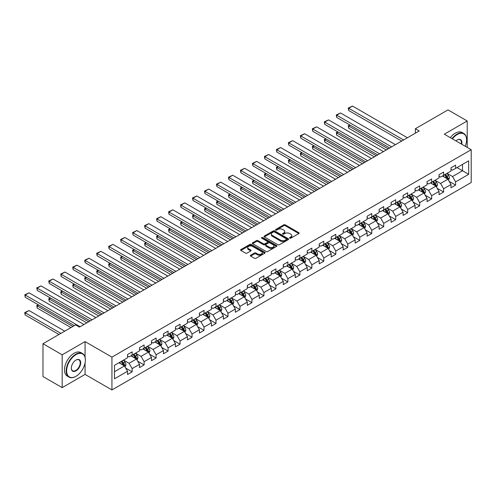<?xml version="1.0" encoding="UTF-8"?>
<svg xmlns="http://www.w3.org/2000/svg" width="496" height="496" viewBox="0 0 496 496"><rect width="100%" height="100%" fill="white"/><g stroke="black" fill="none" stroke-linecap="round" stroke-linejoin="round"><path stroke-width="0.74" d="M289.751 238.173A0.744 0.428 0 0 0 290.805 238.173L298.815 233.548A1.066 0.614 0 0 0 299.125 233.114A1.066 0.614 0 0 0 298.815 232.68L285.243 224.843A1.066 0.614 0 0 0 283.737 224.843L275.726 229.468A0.744 0.428 0 0 0 275.509 229.772A0.744 0.428 0 0 0 275.726 230.082A0.744 0.428 0 0 0 276.787 230.082L277.822 229.481A3.41 1.972 0 0 1 282.646 229.481L283.774 230.132A3.41 1.972 0 0 1 284.772 231.527A3.41 1.972 0 0 1 283.774 232.922L282.739 233.517A0.744 0.428 0 0 0 282.522 233.821A0.744 0.428 0 0 0 282.739 234.124A0.744 0.428 0 0 0 283.793 234.124L284.828 233.529A3.41 1.972 0 0 1 289.658 233.529L290.786 234.18A3.41 1.972 0 0 1 291.784 235.575A3.41 1.972 0 0 1 290.786 236.964L289.751 237.565A0.744 0.428 0 0 0 289.534 237.869A0.744 0.428 0 0 0 289.751 238.173L289.751 237.565M250.647 255.223A1.066 0.614 0 0 0 250.331 255.657A1.066 0.614 0 0 0 250.647 256.091L254.454 258.292A1.066 0.614 0 0 0 255.961 258.292L264.852 253.158A1.066 0.614 0 0 0 265.168 252.718A1.066 0.614 0 0 0 264.852 252.284L251.286 244.454A1.066 0.614 0 0 0 249.779 244.454L240.882 249.587A1.066 0.614 0 0 0 240.572 250.021A1.066 0.614 0 0 0 240.882 250.455L245.483 253.115A1.066 0.614 0 0 0 246.989 253.115L250.796 250.914A1.066 0.614 0 0 0 251.106 250.48A1.066 0.614 0 0 0 250.796 250.046L248.515 248.725A2.852 1.649 0 0 1 247.678 247.566A2.852 1.649 0 0 1 249.438 246.041A2.852 1.649 0 0 1 252.551 246.4L261.479 251.559A2.852 1.649 0 0 1 262.316 252.718A2.852 1.649 0 0 1 260.555 254.243A2.852 1.649 0 0 1 257.449 253.884L255.961 253.028A1.066 0.614 0 0 0 254.454 253.028L250.647 255.223L250.647 256.091M85.064 341.601L62.18 354.814L42.978 343.728L42.978 376.545L62.18 387.624L85.064 374.412L111.941 389.93L111.941 357.12L85.064 341.601L85.064 357.176M467.207 147.399L467.207 120.974L444.323 134.187L471.2 149.705L111.941 357.12M467.207 120.974L448.006 109.889L415.369 128.731L415.369 133.17M42.978 343.728L75.615 324.886L79.459 327.106L419.207 130.95L415.369 128.731M277.896 244.757A1.066 0.614 0 0 0 279.403 244.757L288.3 239.624A1.066 0.614 0 0 0 288.61 239.184A1.066 0.614 0 0 0 288.3 238.75L274.728 230.919A1.066 0.614 0 0 0 273.222 230.919L264.325 236.053A1.066 0.614 0 0 0 264.015 236.487A1.066 0.614 0 0 0 264.325 236.921L277.896 244.757M262.024 238.334A0.744 0.428 0 0 1 262.781 238.44L262.781 237.553L276.576 245.52A1.066 0.614 0 0 1 276.886 245.954A1.066 0.614 0 0 1 276.576 246.388L267.679 251.522A1.066 0.614 0 0 1 266.172 251.522L252.607 243.691L256.413 241.509L256.413 240.622L252.607 242.817A1.066 0.614 0 0 0 252.29 243.257A1.066 0.614 0 0 0 252.607 243.691L252.607 242.817M256.413 241.509A1.066 0.614 0 0 1 257.92 241.509L257.92 240.622A1.066 0.614 0 0 0 256.413 240.622M257.92 240.622L263.419 243.796A1.066 0.614 0 0 0 264.932 243.796L267.456 242.339A1.066 0.614 0 0 0 267.766 241.905A1.066 0.614 0 0 0 267.456 241.471L261.727 238.161A0.744 0.428 0 0 1 261.51 237.857A0.744 0.428 0 0 1 261.969 237.46A0.744 0.428 0 0 1 262.781 237.553M111.941 389.93L471.2 182.516L471.2 149.705M125.73 368.137L132.141 371.845L132.141 368.602L139.512 364.349L139.512 367.586L144.119 364.926L144.119 361.689L151.491 357.43L151.491 360.666L156.097 358.007L156.097 354.77L163.475 350.517L163.475 353.753L168.082 351.094L168.082 347.857L175.454 343.598L175.454 346.834L180.06 344.174L180.06 340.938L187.432 336.679L187.432 339.921L192.039 337.255L192.039 334.019L199.417 329.766L199.417 333.002L204.023 330.342L204.023 327.106L211.395 322.846L211.395 326.083L216.002 323.423L216.002 320.187L223.374 315.933L223.374 319.17L227.98 316.51L227.98 313.274L235.358 309.014L235.358 312.251L239.965 309.591L239.965 306.354L247.337 302.095L247.337 305.331L251.943 302.672L251.943 299.435L259.315 295.182L259.315 298.418L263.922 295.759L263.922 292.522L271.293 288.263L271.293 291.499L275.906 288.839L275.906 285.603L283.278 281.35L283.278 284.586L287.885 281.926L287.885 278.684L295.256 274.431L295.256 277.667L299.863 275.007L299.863 271.771L307.235 267.511L307.235 270.748L311.848 268.088L311.848 264.852L319.219 260.598L319.219 263.835L323.826 261.175L323.826 257.939L331.198 253.679L331.198 256.916L335.804 254.256L335.804 251.019L343.176 246.76L343.176 250.003L347.789 247.337L347.789 244.1L355.161 239.847L355.161 243.083L359.767 240.424L359.767 237.187L367.139 232.928L367.139 236.164L371.746 233.504L371.746 230.268L379.118 226.015L379.118 229.251L383.73 226.591L383.73 223.355L391.102 219.096L391.102 222.332L395.709 219.672L395.709 216.436L403.081 212.176L403.081 215.413L407.687 212.753L407.687 209.517L415.059 205.263L415.059 208.5L419.672 205.84L419.672 202.604L427.044 198.344L427.044 201.581L431.65 198.921L431.65 195.684L439.022 191.431L439.022 194.668L443.629 192.008L443.629 188.765L451 184.512L451 187.748L455.613 185.089L455.613 181.852L468.664 174.313L468.664 160.834L462.52 164.381L462.52 170.767L468.664 174.313M132.141 371.845L127.534 374.505L127.534 371.268L114.477 378.801L114.477 365.323L127.534 357.79L127.534 354.547L132.141 351.887L132.141 355.124L139.512 350.87L139.512 347.634L144.119 344.974L144.119 348.211L151.491 343.951L151.491 340.715L156.097 338.055L156.097 341.291L163.475 337.038L163.475 333.802L168.082 331.142L168.082 334.378L175.454 330.119L175.454 326.883L180.06 324.223L180.06 327.459L187.432 323.2L187.432 319.963L192.039 317.304L192.039 320.54L199.417 316.287L199.417 313.05L204.023 310.391L204.023 313.627L211.395 309.368L211.395 306.131L216.002 303.471L216.002 306.708L223.374 302.455L223.374 299.218L227.98 296.552L227.98 299.795L235.358 295.535L235.358 292.299L239.965 289.639L239.965 292.876L247.337 288.616L247.337 285.38L251.943 282.72L251.943 285.956L259.315 281.703L259.315 278.467L263.922 275.807L263.922 279.043L271.293 274.784L271.293 271.548L275.906 268.888L275.906 272.124L283.278 267.871L283.278 264.628L287.885 261.969L287.885 265.205L295.256 260.952L295.256 257.715L299.863 255.056L299.863 258.292L307.235 254.033L307.235 250.796L311.848 248.136L311.848 251.373L319.219 247.12L319.219 243.883L323.826 241.223L323.826 244.46L331.198 240.2L331.198 236.964L335.804 234.304L335.804 237.541L343.176 233.281L343.176 230.045L347.789 227.385L347.789 230.621L355.161 226.368L355.161 223.132L359.767 220.472L359.767 223.708L367.139 219.449L367.139 216.213L371.746 213.553L371.746 216.789L379.118 212.536L379.118 209.3L383.73 206.634L383.73 209.876L391.102 205.617L391.102 202.38L395.709 199.721L395.709 202.957L403.081 198.698L403.081 195.461L407.687 192.801L407.687 196.038L415.059 191.785L415.059 188.548L419.672 185.888L419.672 189.125L427.044 184.865L427.044 181.629L431.65 178.969L431.65 182.206L439.022 177.952L439.022 174.71L443.629 172.05L443.629 175.286L451 171.033L451 167.797L455.613 165.137L455.613 168.373L468.664 160.834M130.913 355.837L136.443 359.03L129.065 363.283L123.541 360.09M127.534 356.01L129.065 356.897L132.141 355.124M129.065 363.283L132.141 368.602M136.443 359.03L139.512 364.349M142.891 348.917L148.422 352.11L141.05 356.37L135.52 353.177M139.512 349.097L141.05 349.984L144.119 348.211M141.05 356.37L144.119 361.689M148.422 352.11L151.491 357.43M154.87 342.004L160.4 345.197L153.028 349.451L147.498 346.258M151.491 342.178L153.028 343.065L156.097 341.291M153.028 349.451L156.097 354.77M160.4 345.197L163.475 350.517M166.854 335.085L172.379 338.278L165.007 342.531L159.476 339.345M163.475 335.265L165.007 336.152L168.082 334.378M165.007 342.531L168.082 347.857M172.379 338.278L175.454 343.598M178.833 328.166L184.363 331.359L176.991 335.618L171.461 332.425M175.454 328.346L176.991 329.232L180.06 327.459M176.991 335.618L180.06 340.938M184.363 331.359L187.432 336.679M190.811 321.253L196.342 324.446L188.97 328.699L183.439 325.506M187.432 321.427L188.97 322.313L192.039 320.54M188.97 328.699L192.039 334.019M196.342 324.446L199.417 329.766M202.796 314.334L208.32 317.527L200.948 321.786L195.418 318.593M199.417 314.514L200.948 315.4L204.023 313.627M200.948 321.786L204.023 327.106M208.32 317.527L211.395 322.846M214.774 307.421L220.305 310.608L212.933 314.867L207.402 311.674M211.395 307.594L212.933 308.481L216.002 306.708M212.933 314.867L216.002 320.187M220.305 310.608L223.374 315.933M226.753 300.502L232.283 303.695L224.911 307.948L219.381 304.755M223.374 300.681L224.911 301.568L227.98 299.795M224.911 307.948L227.98 313.274M232.283 303.695L235.358 309.014M238.737 293.582L244.261 296.775L236.89 301.035L231.359 297.842M235.358 293.762L236.89 294.649L239.965 292.876M236.89 301.035L239.965 306.354M244.261 296.775L247.337 302.095M250.716 286.669L256.246 289.862L248.874 294.116L243.344 290.923M247.337 286.843L248.874 287.73L251.943 285.956M248.874 294.116L251.943 299.435M256.246 289.862L259.315 295.182M262.694 279.75L268.224 282.943L260.853 287.203L255.322 284.01M259.315 279.93L260.853 280.817L263.922 279.043M260.853 287.203L263.922 292.522M268.224 282.943L271.293 288.263M274.672 272.831L280.203 276.024L272.831 280.283L267.301 277.09M271.293 273.011L272.831 273.897L275.906 272.124M272.831 280.283L275.906 285.603M280.203 276.024L283.278 281.35M286.657 265.918L292.187 269.111L284.816 273.364L279.285 270.171M283.278 266.092L284.816 266.978L287.885 265.205M284.816 273.364L287.885 278.684M292.187 269.111L295.256 274.431M298.635 258.999L304.166 262.192L296.794 266.451L291.264 263.258M295.256 259.179L296.794 260.065L299.863 258.292M296.794 266.451L299.863 271.771M304.166 262.192L307.235 267.511M310.614 252.086L316.144 255.279L308.772 259.532L303.242 256.339M307.235 252.259L308.772 253.146L311.848 251.373M308.772 259.532L311.848 264.852M316.144 255.279L319.219 260.598M322.598 245.167L328.129 248.36L320.757 252.613L315.227 249.426M319.219 245.346L320.757 246.233L323.826 244.46M320.757 252.613L323.826 257.939M328.129 248.36L331.198 253.679M334.577 238.247L340.107 241.44L332.735 245.7L327.205 242.507M331.198 238.427L332.735 239.314L335.804 237.541M332.735 245.7L335.804 251.019M340.107 241.44L343.176 246.76M346.555 231.334L352.086 234.527L344.714 238.781L339.183 235.588M343.176 231.508L344.714 232.395L347.789 230.621M344.714 238.781L347.789 244.1M352.086 234.527L355.161 239.847M358.54 224.415L364.07 227.608L356.692 231.868L351.168 228.675M355.161 224.595L356.692 225.482L359.767 223.708M356.692 231.868L359.767 237.187M364.07 227.608L367.139 232.928M370.518 217.502L376.049 220.689L368.677 224.948L363.146 221.755M367.139 217.676L368.677 218.562L371.746 216.789M368.677 224.948L371.746 230.268M376.049 220.689L379.118 226.015M382.497 210.583L388.027 213.776L380.655 218.029L375.125 214.836M379.118 210.763L380.655 211.649L383.73 209.876M380.655 218.029L383.73 223.355M388.027 213.776L391.102 219.096M394.481 203.664L400.012 206.857L392.634 211.116L387.109 207.923M391.102 203.844L392.634 204.73L395.709 202.957M392.634 211.116L395.709 216.436M400.012 206.857L403.081 212.176M406.46 196.751L411.99 199.944L404.618 204.197L399.088 201.004M403.081 196.924L404.618 197.811L407.687 196.038M404.618 204.197L407.687 209.517M411.99 199.944L415.059 205.263M418.438 189.832L423.968 193.025L416.597 197.284L411.066 194.091M415.059 190.011L416.597 190.898L419.672 189.125M416.597 197.284L419.672 202.604M423.968 193.025L427.044 198.344M430.423 182.912L435.953 186.105L428.575 190.365L423.051 187.172M427.044 183.092L428.575 183.979L431.65 182.206M428.575 190.365L431.65 195.684M435.953 186.105L439.022 191.431M442.401 175.999L447.931 179.192L440.56 183.446L435.029 180.253M439.022 176.173L440.56 177.06L443.629 175.286M440.56 183.446L443.629 188.765M447.931 179.192L451 184.512M456.99 167.574L462.52 170.767L452.538 176.533L447.008 173.34M451 169.26L452.538 170.147L455.613 168.373M452.538 176.533L455.613 181.852M62.18 354.814L62.18 387.624M114.477 371.709L124.459 365.943L118.928 362.75M124.459 365.943L127.534 371.268M449.196 181.387L455.613 185.089M437.218 188.3L443.629 192.008M425.239 195.219L431.65 198.921M413.255 202.139L419.672 205.84M401.276 209.052L407.687 212.753M389.298 215.971L395.709 219.672M377.313 222.884L383.73 226.591M365.335 229.803L371.746 233.504M353.357 236.722L359.767 240.424M341.372 243.635L347.789 247.337M329.394 250.554L335.804 254.256M317.415 257.474L323.826 261.175M305.431 264.387L311.848 268.088M293.452 271.306L299.863 275.007M281.474 278.219L287.885 281.926M269.489 285.138L275.906 288.839M257.511 292.057L263.922 295.759M245.532 298.97L251.943 302.672M233.548 305.889L239.965 309.591M221.569 312.802L227.98 316.51M209.591 319.722L216.002 323.423M197.606 326.641L204.023 330.342M185.628 333.554L192.039 337.255M173.65 340.473L180.06 344.174M161.671 347.392L168.082 351.094M149.687 354.305L156.097 358.007M137.708 361.224L144.119 364.926M85.064 374.412L85.064 362.973M290.048 238.278L290.786 237.851A3.41 1.972 0 0 0 291.784 236.462L291.784 235.575M284.772 231.527L284.772 232.413A3.41 1.972 0 0 1 283.774 233.808L283.036 234.23M298.815 232.68L298.815 233.548L285.243 225.73A1.066 0.614 0 0 0 283.737 225.73L276.024 230.181M288.281 239.63L274.728 231.806A1.066 0.614 0 0 0 273.222 231.806L264.343 236.933L264.325 236.053M286.415 239.487A0.744 0.428 0 0 0 286.632 239.184A0.744 0.428 0 0 0 286.415 238.88L274.505 232.004A0.744 0.428 0 0 0 273.451 232.004L272.354 232.636A3.41 1.972 0 0 0 271.355 234.031A3.41 1.972 0 0 0 272.354 235.42L280.494 240.12A3.41 1.972 0 0 0 285.318 240.12L286.415 239.487L286.415 240.38A0.744 0.428 0 0 0 286.632 240.07L286.632 239.184M271.355 234.031L271.355 234.918A3.41 1.972 0 0 0 272.354 236.307L272.354 235.42M286.415 240.38L285.318 241.006A3.41 1.972 0 0 1 280.494 241.006L272.354 236.307M257.92 241.509L263.419 244.683A1.066 0.614 0 0 0 264.932 244.683L267.456 243.226A1.066 0.614 0 0 0 267.766 242.792L267.766 241.905M262.781 238.44L276.563 246.394M269.13 247.095A2.852 1.649 0 0 0 272.242 247.454A2.852 1.649 0 0 0 274.003 245.929A2.852 1.649 0 0 0 273.166 244.77L270.016 242.953A1.066 0.614 0 0 0 268.51 242.953L265.986 244.41A1.066 0.614 0 0 0 265.67 244.844A1.066 0.614 0 0 0 265.986 245.278L269.13 247.095L269.13 247.981A2.852 1.649 0 0 0 272.242 248.341A2.852 1.649 0 0 0 274.003 246.816L274.003 245.929M265.67 244.844L265.67 245.731A1.066 0.614 0 0 0 265.986 246.165L265.986 245.278M269.13 247.981L265.986 246.165M262.316 252.718L262.316 253.605A2.852 1.649 0 0 1 260.555 255.13A2.852 1.649 0 0 1 257.449 254.77L255.961 253.915A1.066 0.614 0 0 0 254.454 253.915L250.66 256.103M247.678 247.566L247.678 248.453A2.852 1.649 0 0 0 248.515 249.612L248.515 248.725M250.796 250.046L250.796 250.914L248.515 249.612M264.839 253.165L251.286 245.34A1.066 0.614 0 0 0 249.779 245.34L240.895 250.468M448.539 180.24L449.45 177.94A2.877 1.662 -120 0 0 448.533 175.491L446.946 173.377M444.187 177.029L443.108 175.59M388.219 148.843L348.694 126.021L348.694 128.235L386.297 149.947M444.565 174.747L446.152 176.861A2.877 1.662 60 0 1 446.977 178.597L447.894 178.064A2.877 1.662 -120 0 0 447.076 176.334L445.489 174.214M444.769 174.635L446.524 176.979A1.463 0.849 60 0 1 446.791 177.425L447.894 178.064M350.151 125.178L348.694 126.021L348.273 125.779L349.73 124.936M348.694 128.235L348.273 125.779M403.583 139.971L348.694 108.283L348.694 110.503L401.661 141.081M407.421 137.758L352.532 106.07L348.694 108.283L348.273 108.041L352.532 106.07M348.694 110.503L348.273 108.041M465.26 146.277A13.249 7.651 120 0 0 466.593 139.953A13.249 7.651 120 0 0 457.225 134.54A13.249 7.651 120 0 0 452.408 138.855M452.011 138.626A13.578 7.837 -60 0 1 456.99 134.143A13.578 7.837 -60 0 1 463.779 133.467A13.578 7.837 -60 0 1 466.593 139.686A13.578 7.837 -60 0 1 466.593 139.822M455.942 140.895A6.628 3.825 -60 0 1 457.225 139.953L457.225 139.953A6.628 3.825 -60 0 1 461.726 144.237M450.325 137.652A13.578 7.837 -60 0 1 455.303 133.17A13.578 7.837 -60 0 1 462.092 132.494L463.779 133.467M461.311 143.995A6.299 3.639 120 0 0 460.139 139.773A6.299 3.639 120 0 0 457.107 140.021M75.77 376.408L76 376.278A13.249 7.651 120 0 0 85.368 360.046A13.249 7.651 120 0 0 76 354.64A13.249 7.651 120 0 0 66.631 370.865A13.249 7.651 120 0 0 76 376.278L75.77 376.408A13.578 7.837 -60 0 1 68.981 377.084A13.578 7.837 -60 0 1 66.904 366.203A13.578 7.837 -60 0 1 75.77 354.237A13.578 7.837 -60 0 1 82.559 353.567A13.578 7.837 -60 0 1 85.368 359.78A13.578 7.837 -60 0 1 85.368 359.916M76 370.865A6.628 3.825 -60 0 1 71.319 368.162A6.628 3.825 -60 0 1 76 360.046L76 360.046A6.628 3.825 -60 0 1 80.687 362.75A6.628 3.825 -60 0 1 76 370.865M71.319 368.026A6.299 3.639 120 0 0 72.621 370.779A6.299 3.639 120 0 0 75.77 370.469A6.299 3.639 120 0 0 79.887 364.92A6.299 3.639 120 0 0 78.92 359.867A6.299 3.639 120 0 0 75.882 360.115M68.981 377.084L67.295 376.104A13.578 7.837 -60 0 1 65.212 365.23A13.578 7.837 -60 0 1 74.084 353.264A13.578 7.837 -60 0 1 80.867 352.594L82.559 353.567M436.554 187.159L437.472 184.859A2.877 1.662 -120 0 0 436.554 182.404L434.967 180.29M432.202 183.948L431.129 182.509M376.241 155.756L336.71 132.934L336.71 135.154L374.319 156.866M432.586 181.666L434.174 183.78A2.877 1.662 60 0 1 434.992 185.51L435.916 184.977A2.877 1.662 -120 0 0 435.091 183.247L433.51 181.133M432.785 181.548L434.546 183.898A1.463 0.849 60 0 1 434.812 184.345L435.916 184.977M338.173 132.097L336.71 132.934L336.288 132.692L337.751 131.849M336.71 135.154L336.288 132.692M424.576 194.079L425.487 191.772A2.877 1.662 -120 0 0 424.57 189.323L422.989 187.209M420.224 190.861L419.145 189.422M364.262 162.676L324.731 139.853L324.731 142.073L362.34 163.785M420.608 188.579L422.189 190.7A2.877 1.662 60 0 1 423.014 192.429L423.937 191.896A2.877 1.662 -120 0 0 423.113 190.166L421.526 188.052M420.806 188.468L422.567 190.811A1.463 0.849 60 0 1 422.834 191.258L423.937 191.896M326.194 139.01L324.731 139.853L324.31 139.612L325.767 138.768M324.731 142.073L324.31 139.612M391.598 146.89L336.71 115.202L336.71 117.416L389.682 148M395.442 144.671L340.554 112.983L336.71 115.202L336.288 114.96L340.554 112.983M336.71 117.416L336.288 114.96M379.62 153.81L324.731 122.115L324.731 124.335L377.698 154.913M383.458 151.59L328.569 119.902L324.731 122.115L324.31 121.873L328.569 119.902M324.731 124.335L324.31 121.873M412.598 200.992L413.509 198.691A2.877 1.662 -120 0 0 412.591 196.242L411.004 194.122M408.245 197.78L407.166 196.342M352.278 169.589L312.753 146.773L312.753 148.986L350.362 170.698M408.623 195.498L410.211 197.613A2.877 1.662 60 0 1 411.035 199.349L411.953 198.815A2.877 1.662 -120 0 0 411.134 197.086L409.547 194.965M408.828 195.381L410.583 197.73A1.463 0.849 60 0 1 410.849 198.177L411.953 198.815M314.21 145.929L312.753 146.773L312.331 146.525L313.788 145.681M312.753 148.986L312.331 146.525M400.613 207.911L401.531 205.611A2.877 1.662 -120 0 0 400.613 203.155L399.026 201.041M396.261 204.693L395.188 203.261M340.299 176.508L300.774 153.686L300.774 155.905L338.377 177.618M396.645 202.418L398.232 204.532A2.877 1.662 60 0 1 399.057 206.262L399.974 205.728A2.877 1.662 -120 0 0 399.15 203.999L397.569 201.884M396.843 202.3L398.604 204.65A1.463 0.849 60 0 1 398.871 205.09L399.974 205.728M302.231 152.842L300.774 153.686L300.347 153.444L301.81 152.601M300.774 155.905L300.347 153.444M388.635 214.824L389.546 212.524A2.877 1.662 -120 0 0 388.628 210.075L387.047 207.96M384.282 211.612L383.203 210.174M328.321 183.427L288.79 160.605L288.79 162.824L326.399 184.537M384.667 209.331L386.248 211.451A2.877 1.662 60 0 1 387.072 213.181L387.996 212.648A2.877 1.662 -120 0 0 387.171 210.918L385.584 208.797M384.865 209.219L386.626 211.563A1.463 0.849 60 0 1 386.892 212.009L387.996 212.648M290.253 159.762L288.79 160.605L288.368 160.363L289.825 159.52M288.79 162.824L288.368 160.363M367.641 160.723L312.753 129.034L312.753 131.254L365.719 161.832M371.479 158.509L316.591 126.821L312.753 129.034L312.331 128.793L316.591 126.821M312.753 131.254L312.331 128.793M355.657 167.642L300.774 135.954L300.774 138.167L353.741 168.752M359.501 165.422L304.612 133.734L300.774 135.954L300.347 135.706L304.612 133.734M300.774 138.167L300.347 135.706M343.678 174.555L288.79 142.867L288.79 145.086L341.756 175.665M347.516 172.341L292.634 140.653L288.79 142.867L288.368 142.625L292.634 140.653M288.79 145.086L288.368 142.625M376.656 221.743L377.568 219.443A2.877 1.662 -120 0 0 376.65 216.988L375.063 214.873M372.304 218.531L371.225 217.093M316.336 190.34L276.811 167.524L276.811 169.737L314.421 191.45M372.682 216.25L374.269 218.364A2.877 1.662 60 0 1 375.094 220.094L376.018 219.567A2.877 1.662 -120 0 0 375.193 217.831L373.606 215.717M372.887 216.132L374.641 218.482A1.463 0.849 60 0 1 374.908 218.928L376.018 219.567M278.268 166.681L276.811 167.524L276.39 167.276L277.847 166.433M276.811 169.737L276.39 167.276M331.7 181.474L276.811 149.786L276.811 152.005L329.778 182.584M335.538 179.254L280.649 147.566L276.811 149.786L276.39 149.544L280.649 147.566M276.811 152.005L276.39 149.544M364.672 228.662L365.589 226.356A2.877 1.662 -120 0 0 364.672 223.907L363.084 221.793M360.319 225.444L359.247 224.006M304.358 197.259L264.833 174.437L264.833 176.657L302.436 198.369M360.704 223.169L362.291 225.283A2.877 1.662 60 0 1 363.115 227.013L364.033 226.48A2.877 1.662 -120 0 0 363.208 224.75L361.627 222.636M360.902 223.051L362.663 225.395A1.463 0.849 60 0 1 362.929 225.841L364.033 226.48M266.29 173.594L264.833 174.437L264.405 174.195L265.868 173.352M264.833 176.657L264.405 174.195M319.715 188.393L264.833 156.705L264.833 158.918L317.8 189.497M323.559 186.174L268.671 154.485L264.833 156.705L264.405 156.457L268.671 154.485M264.833 158.918L264.405 156.457M352.693 235.575L353.605 233.275A2.877 1.662 -120 0 0 352.687 230.826L351.106 228.706M348.341 232.364L347.262 230.925M292.38 204.178L252.848 181.356L252.848 183.57L290.458 205.282M348.725 230.082L350.306 232.196A2.877 1.662 60 0 1 351.131 233.932L352.055 233.399A2.877 1.662 -120 0 0 351.23 231.669L349.643 229.549M348.924 229.964L350.684 232.314A1.463 0.849 60 0 1 350.951 232.76L352.055 233.399M254.312 180.513L252.848 181.356L252.427 181.108L253.884 180.271M252.848 183.57L252.427 181.108M307.737 195.306L252.848 163.618L252.848 165.838L305.815 196.416M311.575 193.093L256.692 161.405L252.848 163.618L252.427 163.376L256.692 161.405M252.848 165.838L252.427 163.376M340.715 242.494L341.626 240.194A2.877 1.662 -120 0 0 340.709 237.739L339.121 235.625M336.362 239.277L335.284 237.844M280.395 211.091L240.87 188.269L240.87 190.489L278.479 212.201M336.741 237.001L338.328 239.115A2.877 1.662 60 0 1 339.152 240.845L340.076 240.312A2.877 1.662 -120 0 0 339.252 238.582L337.664 236.468M336.945 236.883L338.7 239.233A1.463 0.849 60 0 1 338.966 239.68L340.076 240.312M242.327 187.426L240.87 188.269L240.448 188.027L241.905 187.184M240.87 190.489L240.448 188.027M295.759 202.225L240.87 170.537L240.87 172.751L293.837 203.335M299.596 200.006L244.708 168.318L240.87 170.537L240.448 170.289L244.708 168.318M240.87 172.751L240.448 170.289M328.73 249.407L329.648 247.107A2.877 1.662 -120 0 0 328.73 244.658L327.143 242.544M324.378 246.196L323.305 244.757M268.417 218.011L228.892 195.188L228.892 197.408L266.495 219.12M324.762 243.914L326.349 246.035A2.877 1.662 60 0 1 327.174 247.764L328.092 247.231A2.877 1.662 -120 0 0 327.267 245.501L325.686 243.387M324.961 243.803L326.721 246.146A1.463 0.849 60 0 1 326.988 246.593L328.092 247.231M230.349 194.345L228.892 195.188L228.464 194.947L229.927 194.103M228.892 197.408L228.464 194.947M283.774 209.138L228.892 177.45L228.892 179.67L281.858 210.248M287.618 206.925L232.729 175.237L228.892 177.45L228.464 177.208L232.729 175.237M228.892 179.67L228.464 177.208M316.752 256.327L317.669 254.026A2.877 1.662 -120 0 0 316.746 251.577L315.165 249.457M312.399 253.115L311.321 251.677M256.438 224.924L216.907 202.108L216.907 204.321L254.516 226.033M312.784 250.833L314.365 252.948A2.877 1.662 60 0 1 315.189 254.677L316.113 254.15A2.877 1.662 -120 0 0 315.289 252.414L313.701 250.3M312.982 250.716L314.743 253.065A1.463 0.849 60 0 1 315.01 253.512L316.113 254.15M218.37 201.264L216.907 202.108L216.485 201.86L217.949 201.016M216.907 204.321L216.485 201.86M271.796 216.058L216.907 184.369L216.907 186.589L269.874 217.167M275.633 213.844L220.751 182.15L216.907 184.369L216.485 184.128L220.751 182.15M216.907 186.589L216.485 184.128M304.773 263.246L305.685 260.939A2.877 1.662 -120 0 0 304.767 258.49L303.18 256.376M300.421 260.028L299.342 258.59M244.454 231.843L204.929 209.021L204.929 211.24L242.538 232.953M300.799 257.753L302.386 259.867A2.877 1.662 60 0 1 303.211 261.597L304.135 261.063A2.877 1.662 -120 0 0 303.31 259.334L301.723 257.219M301.004 257.635L302.758 259.985A1.463 0.849 60 0 1 303.025 260.425L304.135 261.063M206.386 208.177L204.929 209.021L204.507 208.779L205.964 207.936M204.929 211.24L204.507 208.779M259.817 222.977L204.929 191.289L204.929 193.502L257.895 224.087M263.655 220.757L208.766 189.069L204.929 191.289L204.507 191.041L208.766 189.069M204.929 193.502L204.507 191.041M292.795 270.159L293.706 267.859A2.877 1.662 -120 0 0 292.789 265.41L291.202 263.295M288.436 266.947L287.364 265.509M232.475 238.762L192.95 215.94L192.95 218.153L230.553 239.866M288.821 264.666L290.408 266.78A2.877 1.662 60 0 1 291.233 268.516L292.15 267.983A2.877 1.662 -120 0 0 291.326 266.253L289.745 264.132M289.019 264.554L290.78 266.898A1.463 0.849 60 0 1 291.047 267.344L292.15 267.983M194.407 215.097L192.95 215.94L192.522 215.698L193.986 214.855M192.95 218.153L192.522 215.698M247.833 229.89L192.95 198.202L192.95 200.421L245.917 231M251.677 227.676L196.788 195.988L192.95 198.202L192.522 197.96L196.788 195.988M192.95 200.421L192.522 197.96M280.81 277.078L281.728 274.778A2.877 1.662 -120 0 0 280.804 272.323L279.223 270.208M276.458 273.866L275.379 272.428M220.497 245.675L180.966 222.853L180.966 225.072L218.575 246.785M276.842 271.585L278.423 273.699A2.877 1.662 60 0 1 279.248 275.429L280.172 274.896A2.877 1.662 -120 0 0 279.347 273.166L277.76 271.052M277.041 271.467L278.802 273.817A1.463 0.849 60 0 1 279.068 274.263L280.172 274.896M182.429 222.016L180.966 222.853L180.544 222.611L182.007 221.768M180.966 225.072L180.544 222.611M235.854 236.809L180.966 205.121L180.966 207.334L233.932 237.919M239.692 234.589L184.81 202.901L180.966 205.121L180.544 204.879L184.81 202.901M180.966 207.334L180.544 204.879M268.832 283.991L269.743 281.691A2.877 1.662 -120 0 0 268.826 279.242L267.239 277.128M264.48 280.779L263.401 279.341M208.512 252.594L168.987 229.772L168.987 231.992L206.596 253.704M264.858 278.498L266.445 280.618A2.877 1.662 60 0 1 267.27 282.348L268.193 281.815A2.877 1.662 -120 0 0 267.369 280.085L265.782 277.971M265.062 278.386L266.817 280.73A1.463 0.849 60 0 1 267.084 281.176L268.193 281.815M170.444 228.929L168.987 229.772L168.566 229.53L170.023 228.687M168.987 231.992L168.566 229.53M223.876 243.728L168.987 212.034L168.987 214.253L221.954 244.832M227.714 241.509L172.825 209.82L168.987 212.034L168.566 211.792L172.825 209.82M168.987 214.253L168.566 211.792M256.854 290.91L257.765 288.61A2.877 1.662 -120 0 0 256.847 286.161L255.26 284.041M252.495 287.699L251.422 286.26M196.534 259.507L157.009 236.691L157.009 238.905L194.612 260.617M252.879 285.417L254.467 287.531A2.877 1.662 60 0 1 255.291 289.267L256.209 288.734A2.877 1.662 -120 0 0 255.384 287.004L253.803 284.884M253.078 285.299L254.839 287.649A1.463 0.849 60 0 1 255.105 288.095L256.209 288.734M158.466 235.848L157.009 236.691L156.587 236.443L158.044 235.6M157.009 238.905L156.587 236.443M211.891 250.641L157.009 218.953L157.009 221.173L209.975 251.751M215.735 248.428L160.847 216.74L157.009 218.953L156.587 218.711L160.847 216.74M157.009 221.173L156.587 218.711M244.869 297.829L245.787 295.529A2.877 1.662 -120 0 0 244.863 293.074L243.282 290.96M240.517 294.612L239.438 293.179M184.555 266.426L145.024 243.604L145.024 245.824L182.633 267.536M240.901 292.336L242.482 294.45A2.877 1.662 60 0 1 243.307 296.18L244.23 295.647A2.877 1.662 -120 0 0 243.406 293.917L241.819 291.803M241.099 292.218L242.86 294.568A1.463 0.849 60 0 1 243.127 295.008L244.23 295.647M146.487 242.761L145.024 243.604L144.603 243.362L146.066 242.519M145.024 245.824L144.603 243.362M199.913 257.56L145.024 225.872L145.024 228.086L197.991 258.67M203.751 255.341L148.868 223.653L145.024 225.872L144.603 225.624L148.868 223.653M145.024 228.086L144.603 225.624M232.891 304.742L233.802 302.442A2.877 1.662 -120 0 0 232.884 299.993L231.297 297.879M228.538 301.531L227.459 300.092M172.571 273.346L133.046 250.523L133.046 252.737L170.655 274.449M228.916 299.249L230.504 301.37A2.877 1.662 60 0 1 231.328 303.099L232.252 302.566A2.877 1.662 -120 0 0 231.427 300.836L229.84 298.716M229.121 299.138L230.876 301.481A1.463 0.849 60 0 1 231.142 301.928L232.252 302.566M134.503 249.68L133.046 250.523L132.624 250.282L134.081 249.438M133.046 252.737L132.624 250.282M187.934 264.473L133.046 232.785L133.046 235.005L186.012 265.583M191.772 262.26L136.884 230.572L133.046 232.785L132.624 232.543L136.884 230.572M133.046 235.005L132.624 232.543M220.912 311.662L221.824 309.361A2.877 1.662 -120 0 0 220.906 306.906L219.319 304.792M216.554 308.45L215.481 307.012M160.592 280.259L121.067 257.443L121.067 259.656L158.67 281.368M216.938 306.168L218.525 308.283A2.877 1.662 60 0 1 219.35 310.012L220.267 309.485A2.877 1.662 -120 0 0 219.443 307.749L217.862 305.635M217.143 306.051L218.897 308.4A1.463 0.849 60 0 1 219.164 308.847L220.267 309.485M122.524 256.599L121.067 257.443L120.646 257.195L122.103 256.351M121.067 259.656L120.646 257.195M175.95 271.393L121.067 239.704L121.067 241.924L174.034 272.502M179.794 269.173L124.905 237.485L121.067 239.704L120.646 239.463L124.905 237.485M121.067 241.924L120.646 239.463M208.928 318.581L209.845 316.274A2.877 1.662 -120 0 0 208.921 313.825L207.34 311.711M204.575 315.363L203.503 313.925M148.614 287.178L109.083 264.356L109.083 266.575L146.692 288.288M204.96 313.088L206.547 315.202A2.877 1.662 60 0 1 207.365 316.932L208.289 316.398A2.877 1.662 -120 0 0 207.464 314.669L205.877 312.554M205.158 312.97L206.919 315.313A1.463 0.849 60 0 1 207.185 315.76L208.289 316.398M110.546 263.512L109.083 264.356L108.661 264.114L110.124 263.271M109.083 266.575L108.661 264.114M163.971 278.312L109.083 246.624L109.083 248.837L162.049 279.415M167.809 276.092L112.927 244.404L109.083 246.624L108.661 246.376L112.927 244.404M109.083 248.837L108.661 246.376M196.949 325.494L197.861 323.194A2.877 1.662 -120 0 0 196.943 320.745L195.362 318.624M192.597 322.282L191.518 320.844M136.629 294.097L97.104 271.275L97.104 273.488L134.714 295.201M192.981 320.001L194.562 322.115A2.877 1.662 60 0 1 195.387 323.851L196.311 323.318A2.877 1.662 -120 0 0 195.486 321.588L193.899 319.467M193.18 319.883L194.934 322.233A1.463 0.849 60 0 1 195.201 322.679L196.311 323.318M98.561 270.432L97.104 271.275L96.683 271.027L98.14 270.19M97.104 273.488L96.683 271.027M151.993 285.225L97.104 253.537L97.104 255.756L150.071 286.335M155.831 283.011L100.942 251.323L97.104 253.537L96.683 253.295L100.942 251.323M97.104 255.756L96.683 253.295M184.971 332.413L185.882 330.113A2.877 1.662 -120 0 0 184.965 327.658L183.377 325.543M180.618 329.195L179.54 327.763M124.651 301.01L85.126 278.188L85.126 280.407L122.729 302.12M180.997 326.92L182.584 329.034A2.877 1.662 60 0 1 183.408 330.764L184.326 330.231A2.877 1.662 -120 0 0 183.508 328.501L181.92 326.387M181.201 326.802L182.956 329.152A1.463 0.849 60 0 1 183.222 329.598L184.326 330.231M86.583 277.345L85.126 278.188L84.704 277.946L86.161 277.103M85.126 280.407L84.704 277.946M140.008 292.144L85.126 260.456L85.126 262.669L138.093 293.254M143.852 289.924L88.964 258.236L85.126 260.456L84.704 260.208L88.964 258.236M85.126 262.669L84.704 260.208M172.986 339.326L173.904 337.026A2.877 1.662 -120 0 0 172.986 334.577L171.399 332.463M168.634 336.114L167.561 334.676M112.673 307.929L73.141 285.107L73.141 287.327L110.751 309.039M169.018 333.833L170.605 335.953A2.877 1.662 60 0 1 171.424 337.683L172.348 337.15A2.877 1.662 -120 0 0 171.523 335.42L169.942 333.306M169.217 333.721L170.977 336.065A1.463 0.849 60 0 1 171.244 336.511L172.348 337.15M74.605 284.264L73.141 285.107L72.72 284.865L74.183 284.022M73.141 287.327L72.72 284.865M128.03 299.057L73.141 267.369L73.141 269.588L126.108 300.167M131.868 296.844L76.985 265.155L73.141 267.369L72.72 267.127L76.985 265.155M73.141 269.588L72.72 267.127M161.008 346.245L161.919 343.945A2.877 1.662 -120 0 0 161.002 341.496L159.421 339.376M156.655 343.034L155.577 341.595M100.688 314.842L61.163 292.026L61.163 294.24L98.772 315.952M157.04 340.752L158.621 342.866A2.877 1.662 60 0 1 159.445 344.596L160.369 344.069A2.877 1.662 -120 0 0 159.545 342.333L157.957 340.219M157.238 340.634L158.999 342.984A1.463 0.849 60 0 1 159.266 343.43L160.369 344.069M62.62 291.183L61.163 292.026L60.741 291.778L62.198 290.935M61.163 294.24L60.741 291.778M116.052 305.976L61.163 274.288L61.163 276.508L114.13 307.086M119.889 303.763L65.001 272.068L61.163 274.288L60.741 274.046L65.001 272.068M61.163 276.508L60.741 274.046M149.029 353.164L149.941 350.858A2.877 1.662 -120 0 0 149.023 348.409L147.436 346.295M144.677 349.947L143.598 348.508M88.71 321.761L49.185 298.939L49.185 301.159L86.788 322.871M145.055 347.671L146.642 349.785A2.877 1.662 60 0 1 147.467 351.515L148.385 350.982A2.877 1.662 -120 0 0 147.566 349.252L145.979 347.138M145.26 347.553L147.014 349.903A1.463 0.849 60 0 1 147.281 350.343L148.385 350.982M50.642 298.096L49.185 298.939L48.763 298.697L50.22 297.854M49.185 301.159L48.763 298.697M104.073 312.895L49.185 281.207L49.185 283.421L102.151 314.005M107.911 310.676L53.022 278.988L49.185 281.207L48.763 280.959L53.022 278.988M49.185 283.421L48.763 280.959M137.045 360.077L137.962 357.777A2.877 1.662 -120 0 0 137.045 355.328L135.458 353.214M132.692 356.866L131.62 355.427M72.887 326.461L37.2 305.858L37.2 308.072L70.971 327.571M133.077 354.584L134.664 356.698A2.877 1.662 60 0 1 135.482 358.434L136.406 357.901A2.877 1.662 -120 0 0 135.582 356.171L134.001 354.051M133.275 354.473L135.036 356.816A1.463 0.849 60 0 1 135.303 357.263L136.406 357.901M38.663 305.015L37.2 305.858L36.778 305.617L38.242 304.773M37.2 308.072L36.778 305.617M92.089 319.808L37.2 288.12L37.2 290.34L90.173 320.918M95.933 317.595L41.044 285.907L37.2 288.12L36.778 287.878L41.044 285.907M37.2 290.34L36.778 287.878M125.066 366.997L125.978 364.696A2.877 1.662 -120 0 0 125.06 362.241L123.479 360.127M60.909 333.38L25.222 312.771L29.059 310.558L64.747 331.161M120.714 363.785L119.635 362.347M25.222 314.991L24.8 313.416L24.8 312.53L25.222 312.771L25.222 314.991L58.987 334.484M121.098 361.503L122.679 363.618A2.877 1.662 60 0 1 123.504 365.347L124.428 364.814A2.877 1.662 -120 0 0 123.603 363.084L122.016 360.97M121.297 361.386L123.058 363.735A1.463 0.849 60 0 1 123.324 364.182L124.428 364.814M24.8 312.53L29.059 310.558M80.11 326.728L25.222 295.039L25.222 297.253L74.35 325.618M83.948 324.508L29.059 292.82L25.222 295.039L24.8 294.798L29.059 292.82M25.222 297.253L24.8 294.798M290.786 237.851L290.786 236.964M282.739 234.124L282.739 233.517M283.774 233.808L283.774 232.922M275.726 230.082L275.726 229.468M283.737 225.73L283.737 224.843M285.243 225.73L285.243 224.843M273.222 231.806L273.222 230.919M274.728 231.806L274.728 230.919M288.3 239.624L288.3 238.75M280.494 241.006L280.494 240.12M285.318 241.006L285.318 240.12M263.419 244.683L263.419 243.796M264.932 244.683L264.932 243.796M267.456 243.226L267.456 242.339M276.576 246.388L276.576 245.52M254.454 253.915L254.454 253.028M255.961 253.915L255.961 253.028M257.449 254.77L257.449 253.884M240.882 250.455L240.882 249.587M249.779 245.34L249.779 244.454M251.286 245.34L251.286 244.454M264.852 253.158L264.852 252.284M447.646 179.025L449.432 177.996M447.076 176.334L448.533 175.491M445.024 177.512L446.152 176.861M435.668 185.944L437.453 184.915M435.091 183.247L436.554 182.404M433.045 184.431L434.174 183.78M423.683 192.863L425.469 191.828M423.113 190.166L424.57 189.323M421.067 191.351L422.189 190.7M411.705 199.776L413.49 198.747M411.134 197.086L412.591 196.242M409.082 198.264L410.211 197.613M399.726 206.696L401.512 205.666M399.15 203.999L400.613 203.155M397.104 205.183L398.232 204.532M387.742 213.609L389.527 212.579M387.171 210.918L388.628 210.075M385.125 212.096L386.248 211.451M375.763 220.528L377.549 219.499M375.193 217.831L376.65 216.988M373.141 219.015L374.269 218.364M363.785 227.447L365.571 226.412M363.208 224.75L364.672 223.907M361.162 225.934L362.291 225.283M351.8 234.36L353.586 233.331M351.23 231.669L352.687 230.826M349.184 232.847L350.306 232.196M339.822 241.279L341.608 240.25M339.252 238.582L340.709 237.739M337.199 239.766L338.328 239.115M327.844 248.192L329.629 247.163M327.267 245.501L328.73 244.658M325.221 246.679L326.349 246.035M315.859 255.111L317.645 254.082M315.289 252.414L316.746 251.577M313.243 253.599L314.365 252.948M303.881 262.031L305.666 260.995M303.31 259.334L304.767 258.49M301.264 260.518L302.386 259.867M291.902 268.944L293.688 267.914M291.326 266.253L292.789 265.41M289.28 267.431L290.408 266.78M279.924 275.863L281.709 274.834M279.347 273.166L280.804 272.323M277.301 274.35L278.423 273.699M267.939 282.782L269.725 281.747M267.369 280.085L268.826 279.242M265.323 281.269L266.445 280.618M255.961 289.695L257.746 288.666M255.384 287.004L256.847 286.161M253.338 288.182L254.467 287.531M243.982 296.614L245.768 295.585M243.406 293.917L244.863 293.074M241.36 295.101L242.482 294.45M231.998 303.527L233.783 302.498M231.427 300.836L232.884 299.993M229.381 302.014L230.504 301.37M220.019 310.446L221.805 309.417M219.443 307.749L220.906 306.906M217.397 308.934L218.525 308.283M208.041 317.366L209.827 316.33M207.464 314.669L208.921 313.825M205.418 315.853L206.547 315.202M196.056 324.279L197.842 323.249M195.486 321.588L196.943 320.745M193.44 322.766L194.562 322.115M184.078 331.198L185.864 330.169M183.508 328.501L184.965 327.658M181.455 329.685L182.584 329.034M172.1 338.111L173.885 337.082M171.523 335.42L172.986 334.577M169.477 336.598L170.605 335.953M160.115 345.03L161.901 344.001M159.545 342.333L161.002 341.496M157.499 343.517L158.621 342.866M148.137 351.949L149.922 350.914M147.566 349.252L149.023 348.409M145.514 350.436L146.642 349.785M136.158 358.862L137.944 357.833M135.582 356.171L137.045 355.328M133.536 357.349L134.664 356.698M124.174 365.781L125.959 364.752M123.603 363.084L125.06 362.241M121.557 364.269L122.679 363.618"/></g></svg>
